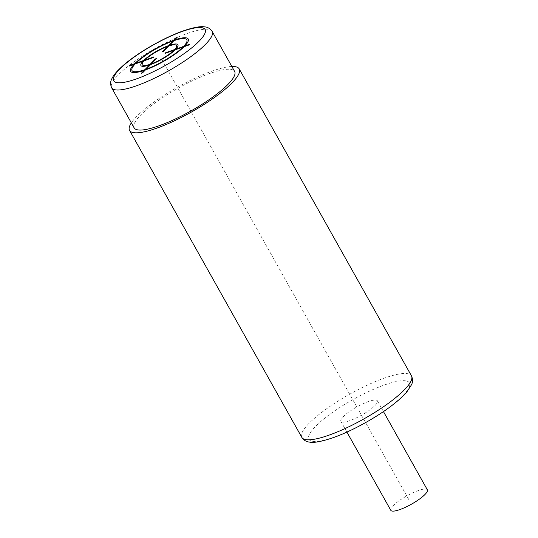 <?xml version="1.0" encoding="UTF-8"?>
<svg xmlns="http://www.w3.org/2000/svg" width="538" height="538" viewBox="0 0 538 538"><rect width="100%" height="100%" fill="white"/><g stroke="black" fill="none" stroke-linecap="round" stroke-linejoin="round"><path stroke-width="0.4" stroke-dasharray="2.69 2.02" d="M134.13 127.849A57.62 13.06 150.7 0 1 156.423 101.911A57.62 13.06 150.7 0 1 209.901 73.45A57.62 13.06 150.7 0 1 234.629 71.453M231.844 66.49A62.859 14.244 -29.3 0 0 212.221 71.07A62.859 14.244 -29.3 0 0 131.346 122.886M349.868 420.615A20.955 4.748 150.7 0 1 340.877 421.341A20.955 4.748 150.7 0 1 348.987 411.913A20.955 4.748 150.7 0 1 368.429 401.563A20.955 4.748 150.7 0 1 377.42 400.837A20.955 4.748 150.7 0 1 369.317 410.272A20.955 4.748 150.7 0 1 349.868 420.615M390.81 510.327A20.955 4.748 150.7 0 1 398.92 500.891A20.955 4.748 150.7 0 1 418.362 490.542A20.955 4.748 150.7 0 1 427.354 489.815M356.654 406.641L161.911 59.61M359.149 411.093L409.082 500.071M212.16 31.412A57.62 13.06 -29.3 0 0 187.426 33.41A57.62 13.06 -29.3 0 0 133.955 61.87A57.62 13.06 -29.3 0 0 111.662 87.808M301.838 437.401A62.859 14.244 150.7 0 1 326.156 409.102A62.859 14.244 150.7 0 1 384.495 378.059A62.859 14.244 150.7 0 1 411.469 375.88M384.67 384.892A57.62 13.06 150.7 0 1 402.908 395.652A57.62 13.06 150.7 0 1 333.634 437.293A57.62 13.06 150.7 0 1 315.396 426.526A57.62 13.06 150.7 0 1 384.67 384.892M340.877 421.341L346.909 432.088M377.42 400.837L383.453 411.583"/><path stroke-width="0.81" d="M212.16 31.412L234.629 71.453A57.62 13.06 150.7 0 1 212.335 97.398A57.62 13.06 150.7 0 1 158.865 125.852A57.62 13.06 150.7 0 1 134.13 127.849L111.662 87.808A57.62 13.06 -29.3 0 0 136.39 85.811A57.62 13.06 -29.3 0 0 189.867 57.351A57.62 13.06 -29.3 0 0 212.16 31.412C210.055 28.534 207.587 27.035 204.756 26.9C200.613 26.093 193.485 27.411 183.364 30.854C164.278 37.465 138.064 52.468 123.679 65.037C115.966 71.863 113.363 75.448 111.682 79.099C110.297 81.689 110.29 84.587 111.662 87.808M131.346 122.886A62.859 14.244 -29.3 0 0 129.564 130.411A62.859 14.244 -29.3 0 0 156.545 128.239A62.859 14.244 -29.3 0 0 214.877 97.19A62.859 14.244 -29.3 0 0 239.195 68.891A62.859 14.244 -29.3 0 0 231.844 66.49M383.453 411.583L427.354 489.815A20.955 4.748 150.7 0 1 419.25 499.251A20.955 4.748 150.7 0 1 399.808 509.6A20.955 4.748 150.7 0 1 390.81 510.327L346.909 432.088M142.61 72.818L145.401 69.953A33 7.478 -29.3 0 0 184.117 46.678L188.905 44.99L189.598 44.277L184.816 45.965A33 7.478 -29.3 0 0 174.621 39.947L177.412 37.082L176.215 37.505L173.424 40.37A33 7.478 -29.3 0 0 134.708 63.645L129.92 65.333L129.228 66.046L134.009 64.358A33 7.478 -29.3 0 0 144.204 70.377L141.413 73.242L142.61 72.818M135.206 63.935A31.426 7.122 -29.3 0 0 144.904 69.658L149.429 65.011A21.217 4.808 -29.3 0 1 142.967 61.197L135.206 63.935M144.157 60.781A19.644 4.452 -29.3 0 0 150.122 64.298L155.341 58.938L156.538 58.514L151.319 63.874A19.644 4.452 -29.3 0 0 173.969 50.263L165.018 53.417L165.717 52.704L174.668 49.543A19.644 4.452 -29.3 0 0 168.703 46.026L163.485 51.386L162.288 51.809L167.506 46.45A19.644 4.452 -29.3 0 0 144.857 60.061L153.807 56.907L153.108 57.62L144.157 60.781M172.732 41.083L168.206 45.73A21.217 4.808 -29.3 0 0 143.659 60.485L135.899 63.222A31.426 7.122 -29.3 0 1 172.732 41.083M183.619 46.389A31.426 7.122 -29.3 0 0 173.922 40.666L169.396 45.313A21.217 4.808 -29.3 0 1 175.859 49.126L183.619 46.389M146.094 69.241L150.62 64.594A21.217 4.808 -29.3 0 0 175.166 49.839L182.927 47.102A31.426 7.122 -29.3 0 1 146.094 69.241M136.215 78.978A52.381 11.87 -29.3 0 0 199.188 41.13A52.381 11.87 -29.3 0 0 182.611 31.345A52.381 11.87 -29.3 0 0 119.638 69.194A52.381 11.87 -29.3 0 0 136.215 78.978M239.195 68.891L411.469 375.88A62.859 14.244 150.7 0 1 387.152 404.179A62.859 14.244 150.7 0 1 328.812 435.222A62.859 14.244 150.7 0 1 301.838 437.401L129.564 130.411M411.469 375.88C412.868 378.994 412.895 381.933 411.55 384.697L406.815 391.953C403.318 396.029 398.51 400.42 392.404 405.121C376.116 417.757 351.354 431.348 332.881 437.784C321.166 441.678 313.324 443.104 309.343 442.068C306.27 441.772 303.768 440.219 301.838 437.401"/></g></svg>
